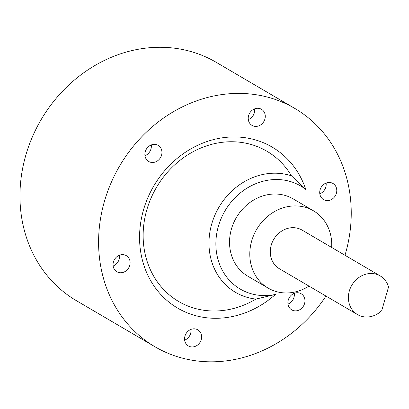 <?xml version="1.0" encoding="UTF-8"?>
<svg xmlns="http://www.w3.org/2000/svg" width="409" height="409" viewBox="0 0 409 409"><rect width="100%" height="100%" fill="white"/><g stroke="black" fill="none" stroke-linecap="round" stroke-linejoin="round"><path stroke-width="0.61" d="M250.584 138.687A93.354 82.424 120.4 0 0 143.508 209.873A93.354 82.424 120.4 0 0 199.244 316.54A93.354 82.424 120.4 0 0 275.467 294.434A59.745 52.751 -59.6 0 1 254.076 294.465A59.745 52.751 -59.6 0 1 218.401 226.192A59.745 52.751 -59.6 0 1 286.929 180.635A59.745 52.751 -59.6 0 1 305.774 189.433A93.354 82.424 120.4 0 0 250.584 138.687M255.901 299.086A64.975 57.367 -59.6 0 1 250.523 298.202A64.975 57.367 -59.6 0 1 211.724 223.958A64.975 57.367 -59.6 0 1 286.249 174.413A64.975 57.367 -59.6 0 1 291.474 175.839A87.122 76.928 120.4 0 0 246.755 143.38A87.122 76.928 120.4 0 0 146.826 209.812A87.122 76.928 120.4 0 0 198.84 309.368A87.122 76.928 120.4 0 0 255.901 299.086L275.467 294.434M124.147 254.802A9.335 8.241 120.4 0 0 113.881 260.697A9.335 8.241 120.4 0 0 116.856 271.75A9.335 8.241 120.4 0 0 119.014 272.588A9.335 8.241 120.4 0 0 129.28 266.699A9.335 8.241 120.4 0 0 126.304 255.645A9.335 8.241 120.4 0 0 124.147 254.802M155.977 144.53A9.335 8.241 120.4 0 0 145.706 150.425A9.335 8.241 120.4 0 0 148.687 161.478A9.335 8.241 120.4 0 0 150.839 162.317A9.335 8.241 120.4 0 0 161.11 156.427A9.335 8.241 120.4 0 0 158.13 145.374A9.335 8.241 120.4 0 0 155.977 144.53M259.311 108.451A9.335 8.241 120.4 0 0 249.04 114.341A9.335 8.241 120.4 0 0 252.021 125.394A9.335 8.241 120.4 0 0 254.178 126.233A9.335 8.241 120.4 0 0 264.444 120.343A9.335 8.241 120.4 0 0 261.469 109.29A9.335 8.241 120.4 0 0 259.311 108.451M330.815 182.639A9.335 8.241 120.4 0 0 320.549 188.529A9.335 8.241 120.4 0 0 323.524 199.582A9.335 8.241 120.4 0 0 325.682 200.425A9.335 8.241 120.4 0 0 335.947 194.531A9.335 8.241 120.4 0 0 332.972 183.477A9.335 8.241 120.4 0 0 330.815 182.639M298.989 292.91A9.335 8.241 120.4 0 0 288.718 298.8A9.335 8.241 120.4 0 0 291.699 309.853A9.335 8.241 120.4 0 0 293.851 310.697A9.335 8.241 120.4 0 0 304.122 304.802A9.335 8.241 120.4 0 0 301.147 293.749A9.335 8.241 120.4 0 0 298.989 292.91M195.655 328.994A9.335 8.241 120.4 0 0 185.384 334.884A9.335 8.241 120.4 0 0 188.365 345.937A9.335 8.241 120.4 0 0 190.517 346.776A9.335 8.241 120.4 0 0 200.788 340.886A9.335 8.241 120.4 0 0 197.808 329.833A9.335 8.241 120.4 0 0 195.655 328.994M362.701 316.597A22.403 19.78 120.4 0 0 381.74 310.6L388.55 287A22.403 19.78 120.4 0 0 380.201 275.927A22.403 19.78 120.4 0 0 375.022 273.907A22.403 19.78 120.4 0 0 350.38 288.048A22.403 19.78 120.4 0 0 357.527 314.577A22.403 19.78 120.4 0 0 362.701 316.597M380.201 275.927L302.103 230.109A22.403 19.78 120.4 0 0 296.924 228.094A22.403 19.78 120.4 0 0 272.282 242.23A22.403 19.78 120.4 0 0 279.429 268.759L357.527 314.577M331.653 247.45A44.811 39.566 120.4 0 0 313.437 210.783A44.811 39.566 120.4 0 0 303.084 206.749A44.811 39.566 120.4 0 0 253.8 235.027A44.811 39.566 120.4 0 0 268.089 288.084A44.811 39.566 120.4 0 0 278.442 292.123A44.811 39.566 120.4 0 0 308.979 286.101M313.437 210.783L293.176 198.902A44.811 39.566 120.4 0 0 282.824 194.863A44.811 39.566 120.4 0 0 233.539 223.14A44.811 39.566 120.4 0 0 247.828 276.198L268.089 288.084M344.986 255.267A138.165 121.989 120.4 0 0 294.823 108.441A138.165 121.989 120.4 0 0 262.905 95.997A138.165 121.989 120.4 0 0 110.941 183.186A138.165 121.989 120.4 0 0 155.006 346.786A138.165 121.989 120.4 0 0 186.928 359.23A138.165 121.989 120.4 0 0 325.963 296.06M294.823 108.441L216.197 62.316A138.165 121.989 120.4 0 0 184.275 49.872A138.165 121.989 120.4 0 0 32.311 137.056A138.165 121.989 120.4 0 0 76.376 300.656L155.006 346.786M184.638 340.155A9.335 8.241 120.4 0 0 190.947 329.403M287.972 304.076A9.335 8.241 120.4 0 0 294.281 293.319M319.802 193.805A9.335 8.241 120.4 0 0 326.111 183.048M248.299 119.612A9.335 8.241 120.4 0 0 254.602 108.86M144.96 155.696A9.335 8.241 120.4 0 0 151.269 144.944M113.135 265.968A9.335 8.241 120.4 0 0 119.443 255.216M291.474 175.839L305.774 189.433"/></g></svg>
